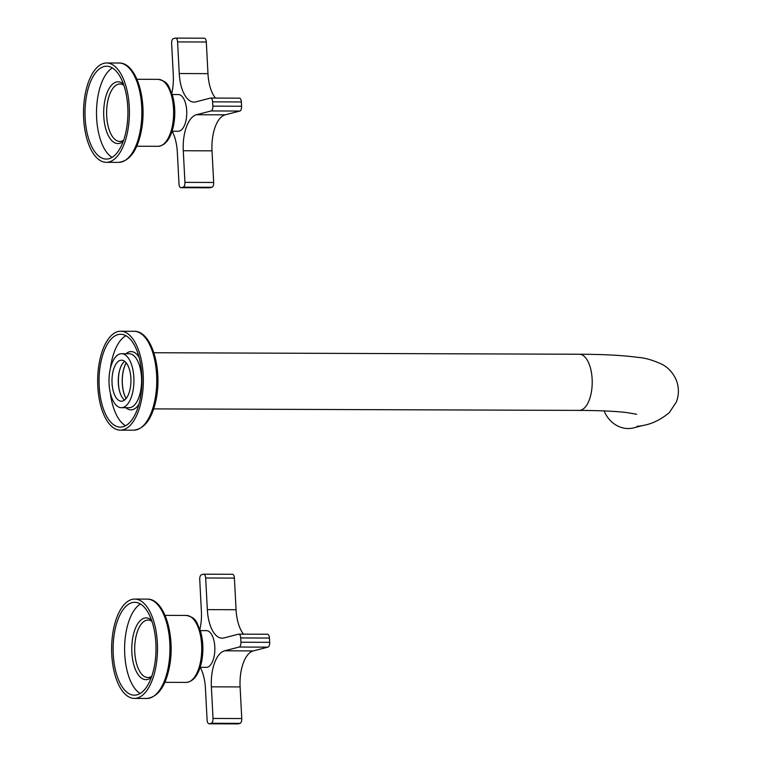 <?xml version="1.0" encoding="UTF-8"?>
<svg xmlns="http://www.w3.org/2000/svg" width="762" height="762" viewBox="0 0 762 762"><rect width="100%" height="100%" fill="white"/><g stroke="black" fill="none" stroke-linecap="round" stroke-linejoin="round"><path stroke-width="1.14" d="M155.8 667.217A49.673 22.946 90.2 0 1 134.379 698.411A49.673 22.946 90.2 0 1 113.309 630.269A49.673 22.946 90.2 0 1 134.731 599.075A49.673 22.946 90.2 0 1 155.8 667.217M154.419 666.007A46.434 21.45 90.2 0 1 134.388 695.173A46.434 21.45 90.2 0 1 114.691 631.469A46.434 21.45 90.2 0 1 134.722 602.313A46.434 21.45 90.2 0 1 154.419 666.007M140.141 693.496A46.434 21.45 90.2 0 1 126.187 631.508A46.434 21.45 90.2 0 1 140.456 604.028M151.362 677.37A30.88 14.268 90.2 0 1 135.931 670.693A30.88 14.268 90.2 0 1 132.836 637.299A30.88 14.268 90.2 0 1 151.562 620.23M151.752 676.265A28.727 13.268 90.2 0 1 147.857 677.513A28.727 13.268 90.2 0 1 135.674 638.108A28.727 13.268 90.2 0 1 148.066 620.068A28.727 13.268 90.2 0 1 151.943 621.344M127.711 131.121A49.673 22.946 90.2 0 1 106.28 162.325A49.673 22.946 90.2 0 1 85.211 94.174A49.673 22.946 90.2 0 1 106.632 62.979A49.673 22.946 90.2 0 1 127.711 131.121M126.321 129.921A46.434 21.45 90.2 0 1 106.299 159.077A46.434 21.45 90.2 0 1 86.601 95.383A46.434 21.45 90.2 0 1 106.623 66.218A46.434 21.45 90.2 0 1 126.321 129.921M112.052 157.401A46.434 21.45 90.2 0 1 98.088 95.421A46.434 21.45 90.2 0 1 112.366 67.932M123.263 141.284A30.88 14.268 90.2 0 1 107.833 134.598A30.88 14.268 90.2 0 1 104.737 101.203A30.88 14.268 90.2 0 1 123.463 84.134M123.654 140.17A28.727 13.268 90.2 0 1 119.767 141.418A28.727 13.268 90.2 0 1 107.585 102.013A28.727 13.268 90.2 0 1 119.967 83.972A28.727 13.268 90.2 0 1 123.854 85.249M133.017 390.744A26.994 12.468 90.2 0 1 121.368 407.699A26.994 12.468 90.2 0 1 109.919 370.656A26.994 12.468 90.2 0 1 121.558 353.701A26.994 12.468 90.2 0 1 133.017 390.744M130.245 388.334A20.517 9.477 90.2 0 1 121.396 401.212A20.517 9.477 90.2 0 1 112.69 373.066A20.517 9.477 90.2 0 1 121.539 360.178A20.517 9.477 90.2 0 1 130.245 388.334M141.665 399.088A49.454 22.841 90.2 0 1 120.329 430.149A49.454 22.841 90.2 0 1 99.355 362.302A49.454 22.841 90.2 0 1 120.682 331.241A49.454 22.841 90.2 0 1 141.665 399.088M100.641 363.426A46.434 21.45 90.2 0 1 120.672 334.261A46.434 21.45 90.2 0 1 140.37 397.964A46.434 21.45 90.2 0 1 120.339 427.13A46.434 21.45 90.2 0 1 100.641 363.426M110.395 368.408A46.434 21.45 90.2 0 1 111.176 363.464A46.434 21.45 90.2 0 1 125.93 335.709M125.616 425.72A46.434 21.45 90.2 0 1 110.309 392.916M126.054 398.593A23.212 10.725 90.2 0 1 123.025 372.104A23.212 10.725 90.2 0 1 126.178 362.836M119.291 390.106A23.212 10.725 90.2 0 1 119.196 372.094A23.212 10.725 90.2 0 1 119.358 371.275M124.539 400.069A20.517 9.477 90.2 0 1 119.167 389.544A20.517 9.477 90.2 0 1 118.967 373.094A20.517 9.477 90.2 0 1 119.224 371.837A20.517 9.477 90.2 0 1 124.673 361.35M636.661 414.242L626.021 412.471C614.705 411.185 599.075 410.499 579.139 410.394A28.08 12.973 90.2 0 0 580.701 410.194A28.08 12.973 90.2 0 0 592.198 380.667A28.08 12.973 90.2 0 0 579.339 354.244C603.571 354.311 623.087 355.359 637.889 357.378C644.919 357.788 653.101 360.169 662.454 364.522C668.655 367.989 673.256 373.17 676.265 380.076C679.094 387.448 679.104 394.783 676.323 402.06L669.284 412.671C660.664 419.757 651.786 424.043 642.633 425.539L633.717 427.844A28.08 24.717 -104.5 0 1 628.155 428.539A28.08 24.717 -104.5 0 1 604.104 410.909M126.101 398.536A23.108 10.678 90.2 0 1 123.073 372.142A23.108 10.678 90.2 0 1 126.225 362.893M239.144 98.184A4.315 1.991 90.2 0 1 239.382 98.155A4.315 1.991 90.2 0 1 241.354 101.956L241.573 106.251A4.315 1.991 90.2 0 1 239.82 111.052L211.084 110.947L196.463 114.729A32.395 14.964 -89.8 0 0 183.28 150.733L184.937 182.366A4.315 1.991 -89.8 0 1 183.185 187.166L181.204 187.681A4.315 1.991 90.2 0 1 180.956 187.709A4.315 1.991 90.2 0 1 178.994 183.899L177.336 152.267A32.395 14.964 90.2 0 0 172.117 131.235L178.222 131.264A18.355 8.477 -89.8 0 0 179.241 131.131A18.355 8.477 -89.8 0 0 186.757 111.824A18.355 8.477 -89.8 0 0 178.356 94.545L172.231 94.526M239.82 111.052L225.2 114.824A32.395 14.964 90.2 0 0 212.017 150.838L213.674 182.461A4.315 1.991 90.2 0 1 211.912 187.261L209.931 187.776A4.315 1.991 90.2 0 1 209.693 187.804A4.315 1.991 90.2 0 1 209.455 187.776M204.102 38.233A4.315 1.991 90.2 0 1 204.34 38.205A4.315 1.991 90.2 0 1 206.311 42.005L207.969 73.638A32.395 14.964 90.2 0 0 215.456 98.069M206.311 42.005L177.584 41.91A4.315 1.991 -89.8 0 0 175.612 38.1A4.315 1.991 -89.8 0 0 175.374 38.129L173.393 38.643A4.315 1.991 90.2 0 0 171.631 43.444L173.288 75.076A32.395 14.964 90.2 0 1 171.802 93.231M177.584 41.91L179.241 73.533A32.395 14.964 -89.8 0 0 193.996 102.089A32.395 14.964 -89.8 0 0 195.796 101.86L210.417 98.079A4.315 1.991 -89.8 0 1 210.655 98.05A4.315 1.991 -89.8 0 1 212.617 101.86L212.846 106.147L241.573 106.251M211.084 110.947A4.315 1.991 -89.8 0 0 212.846 106.147M267.243 634.27A4.315 1.991 90.2 0 1 267.481 634.241A4.315 1.991 90.2 0 1 269.443 638.051L269.672 642.337A4.315 1.991 90.2 0 1 267.91 647.138L239.182 647.043L224.561 650.815A32.395 14.964 -89.8 0 0 211.379 686.829L213.036 718.452A4.315 1.991 -89.8 0 1 211.274 723.252L209.293 723.767A4.315 1.991 90.2 0 1 209.055 723.795A4.315 1.991 90.2 0 1 207.093 719.995L205.435 688.362A32.395 14.964 90.2 0 0 200.215 667.331L206.321 667.35A18.355 8.477 -89.8 0 0 207.34 667.226A18.355 8.477 -89.8 0 0 214.846 647.919A18.355 8.477 -89.8 0 0 206.445 630.641L200.33 630.612M267.91 647.138L253.289 650.919A32.395 14.964 90.2 0 0 240.106 686.924L241.764 718.556A4.315 1.991 90.2 0 1 240.011 723.357L238.03 723.871A4.315 1.991 90.2 0 1 237.782 723.9A4.315 1.991 90.2 0 1 237.544 723.871M232.2 574.319A4.315 1.991 90.2 0 1 232.439 574.291A4.315 1.991 90.2 0 1 234.41 578.101L236.068 609.733A32.395 14.964 90.2 0 0 243.545 634.155M234.41 578.101L205.673 577.996A4.315 1.991 -89.8 0 0 203.711 574.196A4.315 1.991 -89.8 0 0 203.464 574.224L201.482 574.738A4.315 1.991 90.2 0 0 199.73 579.539L201.387 611.162A32.395 14.964 90.2 0 1 199.901 629.326M205.673 577.996L207.331 609.629A32.395 14.964 -89.8 0 0 222.085 638.175A32.395 14.964 -89.8 0 0 223.885 637.946L238.506 634.174A4.315 1.991 -89.8 0 1 238.754 634.146A4.315 1.991 -89.8 0 1 240.716 637.946L240.944 642.233L269.672 642.337M239.182 647.043A4.315 1.991 -89.8 0 0 240.944 642.233M134.731 599.075L147.18 599.113A49.673 22.946 90.2 0 1 168.25 667.264A49.673 22.946 90.2 0 1 146.828 698.459L134.379 698.411M165.068 615.372L186.385 615.448A33.471 15.459 90.2 0 1 200.587 661.378A33.471 15.459 90.2 0 1 186.157 682.4L164.83 682.323M106.632 62.979L119.082 63.027A49.673 22.946 90.2 0 1 140.16 131.169A49.673 22.946 90.2 0 1 118.729 162.363L106.28 162.325M136.97 79.286L158.296 79.362A33.471 15.459 90.2 0 1 172.498 125.282A33.471 15.459 90.2 0 1 158.058 146.304L136.731 146.228M120.682 331.241L134.093 331.289A49.454 22.841 90.2 0 1 155.067 399.136A49.454 22.841 90.2 0 1 133.741 430.197L120.329 430.149M126.054 353.72A29.156 13.468 90.2 0 1 139.084 357.245M138.913 404.279A29.156 13.468 90.2 0 1 125.863 407.708M121.558 353.701L129.226 353.73A26.994 12.468 90.2 0 1 140.675 390.763A26.994 12.468 90.2 0 1 129.035 407.718L121.368 407.699M642.633 425.539A28.08 24.717 -104.5 0 1 637.07 426.234M183.185 187.166L211.912 187.261M181.204 187.681L209.931 187.776M179.241 73.533L207.969 73.638M241.354 101.956L212.617 101.86M196.463 114.729L225.2 114.824M212.017 150.838L183.28 150.733M184.937 182.366L213.674 182.461M211.274 723.252L240.011 723.357M209.293 723.767L238.03 723.871M207.331 609.629L236.068 609.733M269.443 638.051L240.716 637.946M224.561 650.815L253.289 650.919M240.106 686.924L211.379 686.829M213.036 718.452L241.764 718.556M147.18 599.113C164.763 598.522 175.536 636.499 169.45 666.855C165.535 686.533 157.991 697.068 146.828 698.459M186.385 615.448C197.568 618.106 196.32 622.84 200.292 630.507C203.149 640.128 203.645 650.281 201.787 660.968C198.958 674.513 193.748 681.657 186.157 682.4M119.082 63.027C136.665 62.427 147.447 100.403 141.361 130.759C137.436 150.447 129.892 160.982 118.729 162.363M158.296 79.362C169.469 82.01 168.231 86.754 172.193 94.421C175.05 104.032 175.555 114.186 173.688 124.882C170.869 138.427 165.659 145.571 158.058 146.304M134.093 331.289C151.6 330.698 162.325 368.503 156.267 398.736C152.371 418.328 144.856 428.815 133.741 430.197M579.139 410.394L153.676 408.889M579.339 354.244L153.876 352.739M180.956 187.709L209.693 187.804M204.34 38.205L175.612 38.1M239.382 98.155L210.655 98.05M209.055 723.795L237.782 723.9M232.439 574.291L203.711 574.196M267.481 634.241L238.754 634.146"/></g></svg>
